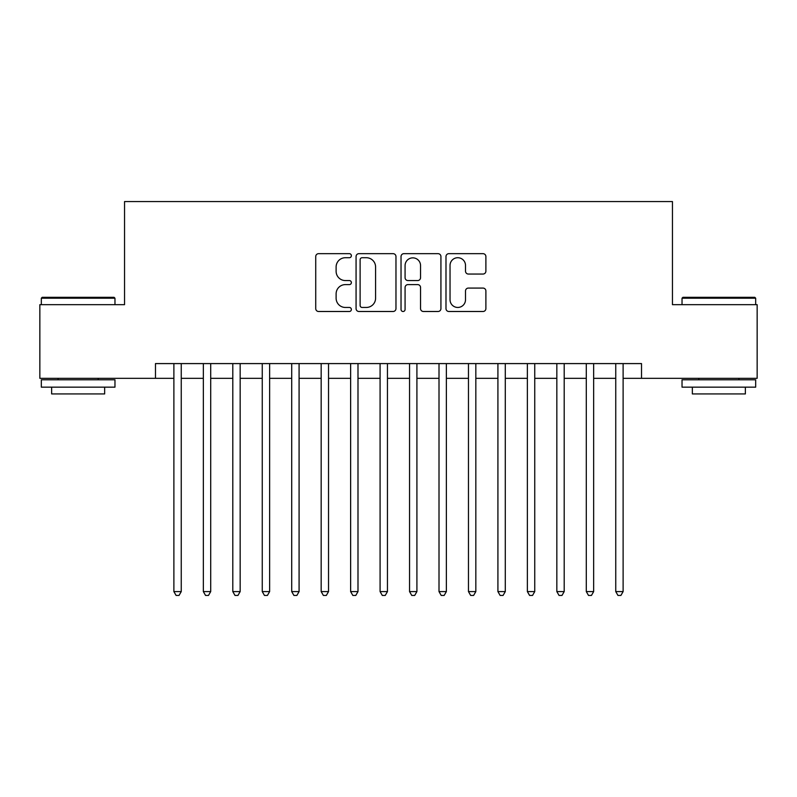 <?xml version="1.0" encoding="UTF-8"?>
<svg xmlns="http://www.w3.org/2000/svg" width="797" height="797" viewBox="0 0 797 797"><rect width="100%" height="100%" fill="white"/><g stroke="black" fill="none" stroke-linecap="round" stroke-linejoin="round"><path stroke-width="1.2" d="M351.367 255.688A2.022 2.022 0 0 0 349.345 253.665L318.621 253.665A2.889 2.889 0 0 0 315.732 256.564L315.732 308.608A2.889 2.889 0 0 0 318.621 311.497L349.345 311.497A2.022 2.022 0 0 0 351.367 309.475A2.022 2.022 0 0 0 349.345 307.453L345.37 307.453A9.255 9.255 0 0 1 336.115 298.198L336.115 293.864A9.255 9.255 0 0 1 345.37 284.609L349.345 284.609A2.022 2.022 0 0 0 351.367 282.586A2.022 2.022 0 0 0 349.345 280.564L345.37 280.564A9.255 9.255 0 0 1 336.115 271.309L336.115 266.965A9.255 9.255 0 0 1 345.37 257.72L349.345 257.72A2.022 2.022 0 0 0 351.367 255.688M483.002 274.048A2.889 2.889 0 0 0 485.891 271.159L485.891 256.564A2.889 2.889 0 0 0 483.002 253.665L448.88 253.665A2.889 2.889 0 0 0 445.991 256.564L445.991 308.608A2.889 2.889 0 0 0 448.88 311.497L483.002 311.497A2.889 2.889 0 0 0 485.891 308.608L485.891 290.965A2.889 2.889 0 0 0 483.002 288.076L468.397 288.076A2.889 2.889 0 0 0 465.508 290.965L465.508 299.712A7.731 7.731 0 0 1 457.777 307.453A7.731 7.731 0 0 1 450.036 299.712L450.036 265.451A7.731 7.731 0 0 1 457.777 257.72A7.731 7.731 0 0 1 465.508 265.451L465.508 271.159A2.889 2.889 0 0 0 468.397 274.048L483.002 274.048M155.475 378.326L39.85 378.326L39.85 304.673L124.541 304.673L124.541 201.571L672.459 201.571L672.459 304.673L757.15 304.673L757.15 378.326L641.525 378.326L641.525 363.591L155.475 363.591L155.475 378.326L173.885 378.326M395.97 256.564A2.889 2.889 0 0 0 393.08 253.665L358.959 253.665A2.889 2.889 0 0 0 356.07 256.564L356.07 308.608A2.889 2.889 0 0 0 358.959 311.497L393.08 311.497A2.889 2.889 0 0 0 395.97 308.608L395.97 256.564M403.92 253.665L438.041 253.665A2.889 2.889 0 0 1 440.93 256.564L440.93 308.608A2.889 2.889 0 0 1 438.041 311.497L423.436 311.497A2.889 2.889 0 0 1 420.547 308.608L420.547 287.498A2.889 2.889 0 0 0 417.658 284.609L407.974 284.609A2.889 2.889 0 0 0 405.075 287.498L405.075 309.475A2.022 2.022 0 0 1 403.053 311.497A2.022 2.022 0 0 1 401.03 309.475L401.03 256.564A2.889 2.889 0 0 1 403.92 253.665M181.248 378.326L203.345 378.326M210.707 378.326L232.804 378.326M240.166 378.326L262.253 378.326M269.625 378.326L291.712 378.326M299.084 378.326L321.171 378.326M328.533 378.326L350.63 378.326M357.992 378.326L380.089 378.326M387.452 378.326L409.548 378.326M416.911 378.326L439.008 378.326M446.37 378.326L468.467 378.326M475.829 378.326L497.916 378.326M505.288 378.326L527.375 378.326M534.747 378.326L556.834 378.326M564.196 378.326L586.293 378.326M593.655 378.326L615.752 378.326M623.115 378.326L641.525 378.326M362.137 257.72A2.022 2.022 0 0 0 360.114 259.742L360.114 305.43A2.022 2.022 0 0 0 362.137 307.453L366.331 307.453A9.255 9.255 0 0 0 375.586 298.198L375.586 266.965A9.255 9.255 0 0 0 366.331 257.72L362.137 257.72M420.547 265.6A7.731 7.731 0 0 0 412.816 257.859A7.731 7.731 0 0 0 405.075 265.6L405.075 277.665A2.889 2.889 0 0 0 407.974 280.564L417.658 280.564A2.889 2.889 0 0 0 420.547 277.665L420.547 265.6M181.248 363.591L181.248 591.593L173.885 591.593L173.885 363.591M181.248 591.593L179.036 595.429L176.097 595.429L173.885 591.593M42.211 297.311L114.081 297.311L114.967 298.198L41.324 298.198L42.211 297.311M78.146 387.163L41.324 387.163L41.324 379.79L114.967 379.79L114.967 387.163L78.146 387.163M104.656 387.163L104.656 393.937L51.636 393.937L51.636 387.163M682.919 297.311L754.789 297.311L755.676 298.198L682.033 298.198L682.919 297.311M718.854 387.163L682.033 387.163L682.033 379.79L755.676 379.79L755.676 387.163L718.854 387.163M745.364 387.163L745.364 393.937L692.344 393.937L692.344 387.163M210.707 363.591L210.707 591.593L203.345 591.593L203.345 363.591M210.707 591.593L208.495 595.429L205.546 595.429L203.345 591.593M240.166 363.591L240.166 591.593L232.804 591.593L232.804 363.591M240.166 591.593L237.954 595.429L235.005 595.429L232.804 591.593M269.625 363.591L269.625 591.593L262.253 591.593L262.253 363.591M269.625 591.593L267.413 595.429L264.465 595.429L262.253 591.593M299.084 363.591L299.084 591.593L291.712 591.593L291.712 363.591M299.084 591.593L296.873 595.429L293.924 595.429L291.712 591.593M328.533 363.591L328.533 591.593L321.171 591.593L321.171 363.591M328.533 591.593L326.332 595.429L323.383 595.429L321.171 591.593M357.992 363.591L357.992 591.593L350.63 591.593L350.63 363.591M357.992 591.593L355.791 595.429L352.842 595.429L350.63 591.593M387.452 363.591L387.452 591.593L380.089 591.593L380.089 363.591M387.452 591.593L385.24 595.429L382.301 595.429L380.089 591.593M416.911 363.591L416.911 591.593L409.548 591.593L409.548 363.591M416.911 591.593L414.699 595.429L411.76 595.429L409.548 591.593M446.37 363.591L446.37 591.593L439.008 591.593L439.008 363.591M446.37 591.593L444.158 595.429L441.209 595.429L439.008 591.593M475.829 363.591L475.829 591.593L468.467 591.593L468.467 363.591M475.829 591.593L473.617 595.429L470.668 595.429L468.467 591.593M505.288 363.591L505.288 591.593L497.916 591.593L497.916 363.591M505.288 591.593L503.076 595.429L500.127 595.429L497.916 591.593M534.747 363.591L534.747 591.593L527.375 591.593L527.375 363.591M534.747 591.593L532.535 595.429L529.587 595.429L527.375 591.593M564.196 363.591L564.196 591.593L556.834 591.593L556.834 363.591M564.196 591.593L561.995 595.429L559.046 595.429L556.834 591.593M593.655 363.591L593.655 591.593L586.293 591.593L586.293 363.591M593.655 591.593L591.454 595.429L588.505 595.429L586.293 591.593M623.115 363.591L623.115 591.593L615.752 591.593L615.752 363.591M623.115 591.593L620.903 595.429L617.964 595.429L615.752 591.593M41.324 304.673L41.324 298.198M58.111 379.79L58.111 378.326M98.18 379.79L98.18 378.326M114.967 304.673L114.967 298.198M682.033 304.673L682.033 298.198M698.82 379.79L698.82 378.326M738.889 379.79L738.889 378.326M755.676 304.673L755.676 298.198"/></g></svg>
